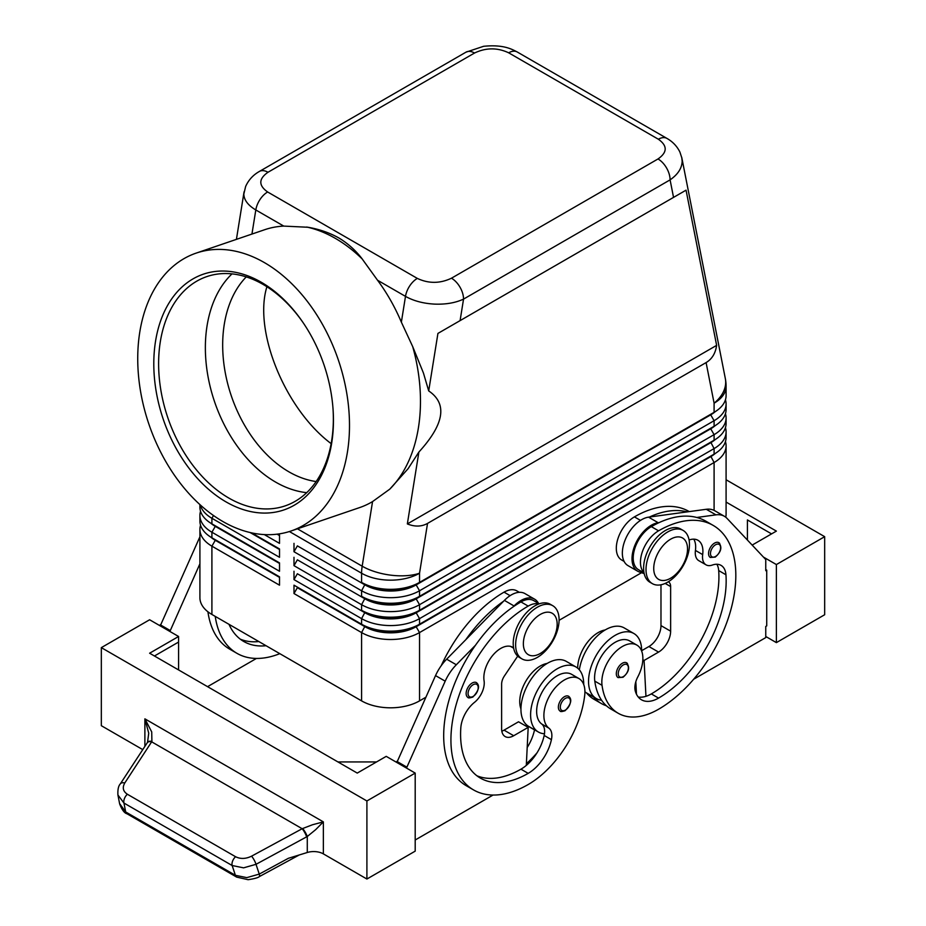 <?xml version="1.0" encoding="UTF-8"?>
<svg xmlns="http://www.w3.org/2000/svg" width="926" height="926" viewBox="0 0 926 926"><rect width="100%" height="100%" fill="white"/><g stroke="black" fill="none" stroke-linecap="round" stroke-linejoin="round"><path stroke-width="1.39" d="M316.136 481.543A114.315 77.877 71.1 0 1 288.935 471.843A114.315 77.877 71.1 0 1 226.338 378.016A114.315 77.877 71.1 0 1 246.258 276.897M718.842 542.671C722.373 547.185 721.18 552 715.254 557.093L710.311 557.452A8.531 4.931 -60 0 1 709.003 550.611A8.531 4.931 -60 0 1 714.571 543.087A8.531 4.931 -60 0 1 718.842 542.671A8.531 4.931 -60 0 1 719.687 543.4M641.66 651.047A37.561 21.68 120 0 0 641.66 650.7A37.561 21.68 120 0 0 633.882 633.511A37.561 21.68 120 0 0 604.944 643.57A37.561 21.68 120 0 0 588.542 681.362A37.561 21.68 120 0 0 596.321 698.563A37.561 21.68 120 0 0 601.576 700.23A80.759 46.624 -60 0 1 594.793 681.131A29.019 16.761 -60 0 1 605.917 650.145A29.019 16.761 -60 0 1 629.611 640.896L636.856 645.086A29.019 16.761 -60 0 1 642.656 655.122A29.019 16.761 -60 0 1 637.84 676.825A17.073 9.862 120 0 0 635.329 691.201A34.146 19.712 120 0 0 641.487 699.79A34.146 19.712 120 0 0 658.56 698.1A95.598 55.201 120 0 0 725.938 574.757A23.902 13.797 120 0 0 721.041 565.369A23.902 13.797 120 0 0 712.291 565.068A17.073 9.862 -60 0 1 706.04 564.837A17.073 9.862 -60 0 1 702.672 554.605A23.902 13.797 120 0 0 697.961 540.275A23.902 13.797 120 0 0 689.083 540.008M584.919 691.768A37.561 21.68 120 0 0 586.667 692.984L596.321 698.563M643.952 572.523A25.604 14.781 -60 0 1 644.369 546.953A25.604 14.781 -60 0 1 658.56 530.818A109.256 63.084 -60 0 1 713.194 525.412A109.256 63.084 -60 0 1 729.943 612.966A109.256 63.084 -60 0 1 658.56 709.247A80.759 46.624 -60 0 1 618.186 713.252A80.759 46.624 -60 0 1 602.039 685.309A29.019 16.761 -60 0 1 613.162 654.323A29.019 16.761 -60 0 1 636.856 645.086M644.021 572.905L638.512 569.721A25.604 14.781 -60 0 1 637.123 542.763A25.604 14.781 -60 0 1 651.325 526.639A109.256 63.084 -60 0 1 659.057 522.623A109.256 63.084 -60 0 1 696.78 517.472A109.256 63.084 -60 0 1 705.948 521.234L713.194 525.412M605.141 629.969A29.019 16.761 120 0 0 577.685 668.178M689.28 511.603L689.048 511.476A109.256 63.084 120 0 0 634.414 516.882A25.604 14.781 120 0 0 620.223 533.006A25.604 14.781 120 0 0 621.612 559.964L624.101 561.411M564.409 696.699A8.531 4.931 -60 0 1 568.668 696.283C572.337 699.396 571.145 704.211 565.091 710.705C561.989 711.7 560.334 711.828 560.137 711.064A8.531 4.931 -60 0 1 559.292 702.915A8.531 4.931 -60 0 1 564.409 696.699M267.984 172.271L474.529 53.025A17.073 9.862 60 0 0 465.986 52.169L259.442 171.414C253.157 174.956 248.55 179.968 245.633 186.473L243.839 194.032C244.001 200.004 247.994 205.306 255.808 209.959A17.073 9.862 -60 0 1 259.998 199.53A17.073 9.862 -60 0 1 267.637 191.983C258.435 185.466 258.551 178.892 267.984 172.271A17.073 9.862 -120 0 0 259.442 171.414M196.173 253.111A146.817 100.02 71.1 0 1 264.396 262.602A146.817 100.02 71.1 0 1 348.546 406.653A146.817 100.02 71.1 0 1 291.053 530.992A146.817 100.02 71.1 0 1 222.83 521.5A146.817 100.02 71.1 0 1 138.68 377.449A146.817 100.02 71.1 0 1 196.173 253.111L264.674 229.717A146.817 100.02 71.1 0 1 283.761 226.094L308.034 227.264C319.308 229.231 329.575 232.785 338.835 237.947C347.644 243.26 355.248 250.02 361.661 258.227L377.542 280.242A146.817 100.02 71.1 0 1 401.363 322.167L412.683 346.579L423.437 373.016L428.703 390.922L437.929 333.418L460.095 320.616L463.544 299.11A17.073 9.862 -120 0 0 460.014 287.21A17.073 9.862 -120 0 0 451.471 278.205C440 283.645 428.611 283.715 417.325 278.402A17.073 9.862 120 0 0 409.686 285.949A17.073 9.862 120 0 0 405.495 296.378C413.575 300.904 423.24 303.485 434.502 304.11C445.765 304.538 455.442 302.871 463.544 299.11L670.088 179.864C677.936 174.424 681.964 168.173 682.161 161.124L681.733 157.374M474.529 53.025C486 47.573 497.389 47.504 508.675 52.817L658.363 139.236C667.565 145.752 667.449 152.327 658.016 158.959A17.073 9.862 60 0 1 666.558 167.965A17.073 9.862 60 0 1 670.088 179.864L673.538 197.388L686.05 190.166L716.631 345.363C715.485 353.35 711.978 359.103 706.098 362.587L427.534 523.41C421.573 526.755 414.848 526.929 407.347 523.919L418.888 452.038L408.077 468.718L389.8 489.136L372.553 501.591A146.817 100.02 71.1 0 1 359.554 507.61L291.053 530.992M215.237 539.719A36.195 20.893 0 0 0 215.283 539.742L211.904 537.786A40.975 23.659 180 0 1 199.912 521.06L199.912 515.493A40.975 23.659 0 0 0 211.904 532.218L279.513 571.249L279.513 562.881L211.904 523.85A40.975 23.659 180 0 1 199.912 507.124L199.912 504.601M200.548 525.25A40.975 23.659 0 0 0 199.912 529.429L199.912 597.733A40.975 23.659 0 0 0 211.904 614.459L211.904 546.155L279.513 585.186L279.513 576.817L211.904 537.786L211.904 532.218L215.283 526.362A36.195 20.893 180 0 1 210.723 523.132M215.237 525.771A36.195 20.893 0 0 0 215.283 525.806L211.904 523.85L211.904 518.282L279.513 557.302L279.513 548.944L251.71 532.89L279.513 548.944M200.548 511.302A40.975 23.659 0 0 0 199.912 515.493M710.763 456.078A36.195 20.893 180 0 1 710.717 456.113L416.156 626.161A36.195 20.893 180 0 1 390.564 632.284A36.195 20.893 180 0 1 364.971 626.161L293.993 585.186L293.993 593.543L361.591 632.574A40.975 23.659 0 0 0 390.564 639.507A40.975 23.659 0 0 0 419.536 632.574L714.096 462.525A40.975 23.659 0 0 0 726.088 445.788L726.088 514.092A40.975 23.659 0 0 1 725.741 517.206M293.993 593.543L297.373 587.697L364.971 626.728A36.195 20.893 0 0 0 390.564 632.84A36.195 20.893 0 0 0 416.156 626.728L419.536 624.217A40.975 23.659 180 0 1 390.564 631.138A40.975 23.659 180 0 1 361.591 624.217L293.993 585.186M715.277 439.503A36.195 20.893 0 0 1 710.717 442.721L416.156 612.78A36.195 20.893 0 0 1 390.564 618.904A36.195 20.893 0 0 1 364.971 612.78L297.373 573.75L293.993 579.607L361.591 618.637L361.591 624.217L364.971 626.161L361.591 632.574L361.591 700.878A40.975 23.659 0 0 0 390.564 707.811A40.975 23.659 0 0 0 419.536 700.878L419.536 632.574L416.156 626.728L710.717 456.668A36.195 20.893 0 0 0 715.277 453.439M419.536 596.332A40.975 23.659 180 0 1 390.564 603.266A40.975 23.659 180 0 1 361.591 596.332L364.971 598.289A36.195 20.893 180 0 0 390.564 604.412A36.195 20.893 180 0 0 416.156 598.289L419.536 596.332L419.536 590.765L714.096 420.705A40.975 23.659 0 0 0 726.088 403.979L726.088 409.547A40.975 23.659 180 0 1 714.096 426.273L419.536 596.332M710.763 414.258A36.195 20.893 180 0 1 710.717 414.292L416.156 584.908A36.195 20.893 0 0 1 390.564 591.031A36.195 20.893 0 0 1 364.971 584.908L297.373 545.877L293.993 551.734L361.591 590.765A40.975 23.659 0 0 0 390.564 597.687A40.975 23.659 0 0 0 419.536 590.765L416.156 584.908L710.717 414.848A36.195 20.893 0 0 0 715.277 411.619M706.098 362.587L714.096 403.18A40.975 23.659 180 0 0 726.088 386.443L726.088 395.61A40.975 23.659 180 0 1 714.096 412.336L419.536 582.396A40.975 23.659 180 0 1 390.564 589.33A40.975 23.659 180 0 1 361.591 582.396L364.971 584.352A36.195 20.893 180 0 0 390.564 590.464A36.195 20.893 180 0 0 416.156 584.352L419.536 582.396L419.536 573.229A40.975 23.659 180 0 1 390.564 580.162A40.975 23.659 180 0 1 361.591 573.229L361.591 582.396M419.536 610.28A40.975 23.659 180 0 1 390.564 617.202A40.975 23.659 180 0 1 361.591 610.28L364.971 612.225A36.195 20.893 180 0 0 390.564 618.348A36.195 20.893 180 0 0 416.156 612.225L419.536 610.28L419.536 604.701L714.096 434.641A40.975 23.659 0 0 0 726.088 417.915L726.088 423.495A40.975 23.659 180 0 1 714.096 440.22L419.536 610.28M710.763 428.206A36.195 20.893 180 0 1 710.717 428.229L416.156 598.844A36.195 20.893 0 0 1 390.564 604.967A36.195 20.893 0 0 1 364.971 598.844L297.373 559.813L293.993 565.67L361.591 604.701A40.975 23.659 0 0 0 390.564 611.623A40.975 23.659 0 0 0 419.536 604.701L416.156 598.844L710.717 428.784A36.195 20.893 0 0 0 715.277 425.566M364.971 612.225L361.591 618.637A40.975 23.659 0 0 0 390.564 625.571A40.975 23.659 0 0 0 419.536 618.637L714.096 448.578A40.975 23.659 0 0 0 726.088 431.852L726.088 437.431A40.975 23.659 180 0 1 714.096 454.157L419.536 624.217L419.536 618.637L416.156 612.78L714.096 440.22L714.096 434.641L710.717 428.784L714.096 426.273L714.096 420.705L710.717 414.848L714.096 412.336L714.096 403.18A40.975 27.907 -11.1 0 0 725.683 381.952A40.975 27.907 -11.1 0 0 725.324 378.526L681.86 157.987M537.358 657.391A30.732 17.744 -60 0 1 521.998 658.907A30.732 17.744 -60 0 1 517.287 634.287A30.732 17.744 -60 0 1 537.358 607.213A30.732 17.744 -60 0 1 552.729 605.685A30.732 17.744 -60 0 1 557.44 630.317A30.732 17.744 -60 0 1 537.358 657.391M540.263 653.49A23.902 13.797 -60 0 1 523.364 643.732A23.902 13.797 -60 0 1 540.263 614.459A23.902 13.797 -60 0 1 557.163 624.217A23.902 13.797 -60 0 1 540.263 653.49M520.84 658.131A30.732 17.744 -60 0 1 519.579 657.518A30.732 17.744 -60 0 1 514.868 632.898A30.732 17.744 -60 0 1 534.95 605.812A30.732 17.744 -60 0 1 550.31 604.296L552.729 605.685M667.739 531.941A30.732 17.744 120 0 0 647.668 559.015A30.732 17.744 120 0 0 652.367 583.646A30.732 17.744 120 0 0 667.739 582.118A30.732 17.744 120 0 0 687.81 555.044A30.732 17.744 120 0 0 683.099 530.413A30.732 17.744 120 0 0 667.739 531.941M670.632 539.187A23.902 13.797 120 0 0 653.733 568.46A23.902 13.797 120 0 0 670.632 578.218A23.902 13.797 120 0 0 687.532 548.944A23.902 13.797 120 0 0 670.632 539.187M683.099 530.413L680.691 529.024A30.732 17.744 120 0 0 665.319 530.54A30.732 17.744 120 0 0 645.248 557.626A30.732 17.744 120 0 0 649.959 582.246L652.367 583.646M441.239 665.667A109.256 63.084 -60 0 1 504.045 592.154A25.604 14.781 -60 0 1 516.847 590.881L519.336 592.327M520.944 708.899A29.019 16.761 -60 0 1 519.949 698.088A29.019 16.761 -60 0 1 547.197 663.421M538.886 603.96A25.604 14.781 120 0 0 528.19 606.09A109.256 63.084 120 0 0 456.807 702.371A109.256 63.084 120 0 0 473.556 789.924A109.256 63.084 120 0 0 528.19 784.519A80.759 46.624 120 0 0 584.711 695.31A29.019 16.761 120 0 0 578.912 678.538A29.019 16.761 120 0 0 557.915 684.927A29.019 16.761 120 0 0 544.094 712.025A29.019 16.761 120 0 0 548.921 728.16A17.073 9.862 -60 0 1 551.421 739.642A34.146 19.712 -60 0 1 528.19 773.36A95.598 55.201 -60 0 1 480.386 778.106A95.598 55.201 -60 0 1 460.812 727.824A23.902 13.797 -60 0 1 474.459 702.383A17.073 9.862 120 0 0 484.078 680.818A23.902 13.797 -60 0 1 492.991 655.076A23.902 13.797 -60 0 1 512.691 647.239A23.902 13.797 -60 0 1 513.583 647.841M578.912 678.538L571.666 674.348A29.019 16.761 120 0 0 550.681 680.749A29.019 16.761 120 0 0 536.848 707.846A29.019 16.761 120 0 0 541.675 723.982A17.073 9.862 -60 0 1 544.476 733.751A37.561 21.68 -60 0 1 538.376 732.015A37.561 21.68 -60 0 1 530.598 714.826A37.561 21.68 -60 0 1 547 677.022A37.561 21.68 -60 0 1 575.937 666.963A37.561 21.68 -60 0 1 583.716 684.152A37.561 21.68 -60 0 1 583.716 684.511M538.376 732.015L528.723 726.435A37.561 21.68 -60 0 1 520.944 709.247A37.561 21.68 -60 0 1 537.335 671.443A37.561 21.68 -60 0 1 566.284 661.384L575.937 666.963M472.179 683.041A8.531 4.931 -60 0 1 476.439 682.612C480.108 685.738 478.916 690.553 472.862 697.047C469.76 698.042 468.105 698.158 467.908 697.405A8.531 4.931 -60 0 1 467.063 689.257A8.531 4.931 -60 0 1 472.179 683.041M626.613 662.819C630.155 667.345 628.951 672.149 623.036 677.253L618.082 677.612A8.531 4.931 -60 0 1 616.774 670.771A8.531 4.931 -60 0 1 622.353 663.247A8.531 4.931 -60 0 1 626.613 662.819A8.531 4.931 -60 0 1 627.458 663.56M120.23 784.033A6.829 3.797 33.2 0 1 120.311 783.894C118.435 785.896 117.637 789.6 117.926 794.994L123.957 803.05L232.148 865.521L243.573 867.847L256.016 864.317L307.282 836.502L315.72 829.615L323.359 821.883L312.525 824.742L302.165 828.724L251.571 856.168C245.795 858.969 240.471 859.154 235.574 856.724L127.383 794.253C123.019 791.348 122.163 787.586 124.79 782.968L151.899 741.46L151.714 731.899L144.884 718.842L148.727 733.207L147.535 742.339A6.829 3.623 32.1 0 1 151.899 741.46M236.79 877.165A6.829 3.947 -60 0 1 236.651 877.096A6.829 3.947 -60 0 1 235.389 875.302L125.681 811.963L119.581 803.548M306.622 836.872A6.829 1.563 -118.5 0 0 304.747 832.578A6.829 1.563 -118.5 0 0 302.165 828.724L151.714 741.853A6.829 3.797 33.2 0 0 147.998 742.073A6.829 3.797 33.2 0 0 147.246 742.779A6.829 3.797 33.2 0 1 147.246 742.779L120.311 783.894A6.829 3.797 33.2 0 1 120.322 783.894A6.829 3.797 33.2 0 1 121.074 783.188A6.829 3.797 33.2 0 1 124.79 782.968M119.651 803.93C121.954 809.822 124.385 813.097 126.943 813.757A6.829 3.947 120 0 1 126.931 813.746A6.829 3.947 120 0 1 125.681 811.963L123.957 803.05A6.829 3.947 -60 0 1 124.443 798.536A6.829 3.947 -60 0 1 127.383 794.253M142.766 749.62L101.328 725.695L101.328 647.633L149.618 619.76L178.591 636.486L149.618 653.212L357.251 773.083L386.223 756.357L415.195 773.083L415.195 851.144L366.904 879.029L323.359 853.876A13.659 7.883 0 0 0 315.72 851.654A13.659 7.883 0 0 0 307.282 852.499L288.38 858.298L259.257 874.098L246.802 877.628L235.389 875.302L232.148 865.521A6.829 3.947 -60 0 1 232.634 861.006A6.829 3.947 -60 0 1 235.574 856.724M244.059 191.832L236.419 239.371M306.726 227.032A146.817 100.02 71.1 0 1 335.362 238.376A146.817 100.02 71.1 0 1 362.471 259.222M261.248 282.233A124.559 84.856 71.1 0 1 303.601 323.382A124.559 84.856 71.1 0 1 333.082 409.697A124.559 84.856 71.1 0 1 225.99 501.869A124.559 84.856 71.1 0 1 155.545 341.196A124.559 84.856 71.1 0 1 261.248 282.233M333.036 409.049A121.144 82.53 71.1 0 1 285.127 505.885A121.144 82.53 71.1 0 1 228.838 498.061A121.144 82.53 71.1 0 1 159.399 379.197A121.144 82.53 71.1 0 1 206.834 276.596A121.144 82.53 71.1 0 1 263.123 284.432A121.144 82.53 71.1 0 1 303.971 323.926M306.703 492.655A121.144 82.53 71.1 0 1 275.589 482.087A121.144 82.53 71.1 0 1 208.906 381.095A121.144 82.53 71.1 0 1 232.009 273.876M331.138 443.623C285.196 409.257 253.192 331.068 266.908 286.736M428.703 390.922C447.617 403.724 444.341 424.096 418.888 452.038M412.683 346.579A146.817 100.02 71.1 0 1 389.8 489.136M299.214 854.976L259.303 876.621A6.829 1.563 -118.5 0 0 259.303 876.621C258.204 877.698 254.465 878.728 248.11 879.7L236.651 877.096A6.829 3.947 -60 0 1 236.639 877.084L126.931 813.746M307.282 852.499L307.282 836.502A6.829 1.412 -120 0 0 302.663 828.504M824.672 614.737L824.672 536.675L776.382 564.559L776.382 642.621L824.672 614.737M726.088 479.761L824.672 536.675M747.409 540.043L747.409 519.949L771.555 533.885M726.088 502.066L776.382 531.107L752.167 545.09M763.464 557.093L776.382 564.559M765.756 636.486L776.382 642.621M693.701 679.209L765.756 637.597L765.756 626.451L766.728 625.895L766.728 570.127L765.756 569.571M766.728 570.127L765.756 570.694L765.756 559.535L727.072 518.433A34.146 19.712 120 0 0 724.41 516.303A34.146 19.712 120 0 0 715.948 514.856L696.78 517.472M724.41 516.303L714.745 510.735A34.146 19.712 120 0 0 706.283 509.288L687.127 511.893A109.256 63.084 -60 0 0 649.404 517.044L687.127 511.893M366.904 879.029L366.904 800.967L415.195 773.083M101.328 647.633L366.904 800.967M376.569 761.936L337.932 761.936M154.445 656.002L178.591 642.054L178.591 669.938M178.591 636.486L178.591 642.054M493.06 795.04L415.195 839.998M406.502 768.071L445.186 681.177A34.146 19.712 -60 0 1 456.321 664.752L475.478 645.248A109.256 63.084 120 0 0 466.31 785.746A109.256 63.084 120 0 0 470.061 787.632M160.244 625.883L198.928 538.99A34.146 19.712 -60 0 1 199.912 536.93M396.849 762.492L435.533 675.598A34.146 19.712 -60 0 1 446.656 659.185L504.392 600.384A27.317 15.765 -60 0 1 524.949 593.589L534.603 599.168A27.317 15.765 -60 0 1 538.504 603.393M501.834 731.193A17.073 9.862 120 0 0 504.045 730.151L518.525 721.794L528.19 727.361L526.304 765.397A34.146 19.712 -60 0 1 520.944 769.182A95.598 55.201 -60 0 1 476.902 775.768M517.703 656.129L504.369 676.015A10.244 5.915 120 0 0 501.626 684.152L501.626 728.762A17.073 9.862 120 0 0 505.168 736.575A17.073 9.862 120 0 0 513.698 735.73L528.19 727.361M406.502 766.948L396.849 761.38M539.256 603.821L533.746 600.638A25.604 14.781 120 0 0 520.944 601.912A109.256 63.084 120 0 0 513.201 606.831L514.057 605.963A27.317 15.765 -60 0 1 534.603 599.168M513.201 606.831A109.256 63.084 120 0 0 475.478 645.248M503.547 601.252A109.256 63.084 120 0 0 465.824 639.669M526.385 763.695A80.759 46.624 120 0 0 537.011 752.838M534.545 729.804A17.073 9.862 -60 0 1 534.522 729.885A34.146 19.712 -60 0 1 527.195 747.525M544.476 733.751A17.073 9.862 -60 0 1 544.175 735.464A34.146 19.712 -60 0 1 526.304 765.397M527.056 726.713A34.146 19.712 120 0 0 527.276 725.706A17.073 9.862 120 0 0 527.322 725.498M256.444 658.444L207.563 686.664M207.922 611.785A109.256 63.084 120 0 0 229.706 649.149L236.952 653.328A109.256 63.084 -60 0 1 215.226 616.369M169.898 631.463L199.912 563.807M160.244 624.772L169.898 630.351M258.817 641.544A95.598 55.201 -60 0 1 240.297 639.172M228.988 624.321A95.598 55.201 120 0 0 243.781 641.498A95.598 55.201 120 0 0 266.051 645.723M279.814 653.663A109.256 63.084 -60 0 1 236.952 653.328M726.088 403.979A40.975 23.659 0 0 0 725.452 399.789M710.717 414.292L714.096 412.336L710.717 414.292M726.088 417.915A40.975 23.659 0 0 0 725.452 413.737M710.717 428.229L714.096 426.273L710.717 428.229M726.088 431.852A40.975 23.659 0 0 0 725.452 427.673M710.763 442.142A36.195 20.893 180 0 1 710.717 442.165L714.096 440.22L710.717 442.165L714.096 448.578L714.096 454.157L710.717 456.113L714.096 454.157L710.717 456.113L714.096 462.525L714.096 510.376M293.993 543.365L293.993 551.734M293.993 557.302L293.993 565.67M293.993 571.249L293.993 579.607M279.513 535.008L277.904 534.082L279.513 535.008L279.513 543.365L264.315 534.591M361.591 700.878L211.904 614.459M726.088 445.788A40.975 23.659 0 0 0 725.452 441.609M641.544 572.708L559.084 620.316M425.752 697.301L419.536 700.878M279.513 535.564L277.117 534.175M200.34 505.006A40.975 23.659 0 0 0 211.904 518.282L213.489 515.527M279.513 549.5L250.136 532.543M279.513 563.436L215.283 526.362L279.513 562.881M199.912 529.429A40.975 23.659 0 0 0 211.904 546.155L215.283 540.298A36.195 20.893 180 0 1 210.723 537.08M279.513 577.384L215.283 540.298L279.513 576.817M716.631 345.363L407.347 523.919M686.05 190.166L437.929 333.418M460.095 320.616L673.538 197.388M636.486 694.245L636.301 690.738A34.146 19.712 120 0 1 635.282 691.028M606.403 705.774A80.759 46.624 -60 0 1 601.275 703.494A80.759 46.624 -60 0 1 593.716 697.058M586.471 692.868A80.759 46.624 120 0 0 594.041 699.304L601.275 703.494M635.907 683.272A95.598 55.201 -60 0 1 635.329 683.62M706.04 564.837L698.794 560.658A17.073 9.862 -60 0 1 695.438 550.426A23.902 13.797 120 0 0 693.782 539.163M638.257 697.023A34.146 19.712 120 0 0 645.954 696.317A34.146 19.712 120 0 0 651.325 693.91A95.598 55.201 120 0 0 718.692 570.566A23.902 13.797 120 0 0 716.863 564.258M618.186 713.252L610.94 709.061A80.759 46.624 -60 0 1 601.576 700.23M633.882 633.511L624.228 627.932A37.561 21.68 120 0 0 597.617 635.676A37.561 21.68 120 0 0 579.352 669.834M635.826 681.698L636.301 690.738M660.979 584.781L660.979 625.606A17.073 9.862 -60 0 1 648.906 646.522L641.66 650.7M649.404 517.044L648.547 517.159A27.317 15.765 120 0 0 625.455 539.198A27.317 15.765 120 0 0 628.002 565.624L637.667 571.203A27.317 15.765 120 0 0 639.322 571.955L644.172 573.599M659.057 522.623L658.212 522.739A27.317 15.765 120 0 0 635.109 544.777A27.317 15.765 120 0 0 637.667 571.203M668.306 581.783A10.244 5.915 -60 0 1 668.514 581.887A10.244 5.915 -60 0 1 670.632 586.575L670.632 631.185A17.073 9.862 -60 0 1 658.56 652.089L644.079 660.458L645.954 696.317M644.079 660.458L642.841 659.74M323.359 853.876L323.359 821.883L144.884 718.842L144.884 746.391M715.543 544.766A7.165 4.144 -60 0 1 719.838 545.02A7.165 4.144 -60 0 1 719.977 550.889A7.165 4.144 -60 0 1 715.543 556.468A7.165 4.144 -60 0 1 710.473 553.54A7.165 4.144 -60 0 1 715.543 544.766M651.325 526.639L658.56 530.818M565.369 710.08A7.165 4.144 120 0 0 570.439 701.295A7.165 4.144 120 0 0 565.369 698.378A7.165 4.144 120 0 0 561.075 703.586A7.165 4.144 120 0 0 560.936 709.617A7.165 4.144 120 0 0 565.369 710.08M508.675 52.817A17.073 9.862 -60 0 1 516.314 51.555A17.073 9.862 -60 0 1 517.194 51.96A17.073 9.862 -60 0 1 517.206 51.972L666.905 138.391A17.073 9.862 120 0 0 666.882 138.379A17.073 9.862 120 0 0 666.002 137.974A17.073 9.862 120 0 0 658.363 139.236M377.542 280.242L405.495 296.378L401.363 322.167M251.941 234.07L255.808 209.959L283.761 226.094M289.387 531.547L361.591 573.229A40.975 23.659 120 0 1 361.742 569.779A40.975 23.659 120 0 1 362.182 566.203A40.975 18.439 9.1 0 0 390.98 575.185A40.975 18.439 9.1 0 0 419.536 573.229L427.534 523.41M364.971 598.289L361.591 604.701L361.591 610.28M364.971 584.352L361.591 590.765L361.591 596.332M504.045 592.154L510.11 595.661M511.233 646.58L513.606 647.957M473.14 696.421A7.165 4.144 120 0 0 478.21 687.636A7.165 4.144 120 0 0 473.14 684.708A7.165 4.144 120 0 0 468.845 689.928A7.165 4.144 120 0 0 468.706 695.958A7.165 4.144 120 0 0 473.14 696.421M623.314 664.914A7.165 4.144 -60 0 1 627.608 665.181A7.165 4.144 -60 0 1 627.747 671.049A7.165 4.144 -60 0 1 623.314 676.628A7.165 4.144 -60 0 1 618.244 673.7A7.165 4.144 -60 0 1 623.314 664.914M259.303 876.621A6.829 1.563 -118.5 0 0 259.315 876.609A6.829 1.563 -118.5 0 0 259.257 874.098L256.016 864.317A6.829 1.563 -118.5 0 0 254.152 860.023A6.829 1.563 -118.5 0 0 251.571 856.168M372.553 501.591L362.182 566.203L297.431 528.815M513.698 735.73L504.045 730.151M445.186 681.177L435.533 675.598M456.321 664.752L446.656 659.185M514.057 605.963L504.392 600.384M541.675 723.982L548.921 728.16M544.175 735.464L551.421 739.642M520.944 769.182L528.19 773.36M520.944 601.912L528.19 606.09M527.276 725.706L534.522 729.885M198.928 538.99L199.912 539.557M364.971 626.161L361.591 624.217M417.325 278.402L267.637 191.983M658.016 158.959L451.471 278.205M667.067 138.495A17.073 9.862 120 0 0 666.905 138.391C672.681 141.655 677.022 146.215 679.915 152.072L681.849 157.964M634.414 516.882L640.491 520.389M635.143 684.58L636 685.066M695.438 550.426L702.672 554.605M718.692 570.566L725.938 574.757M651.325 693.91L658.56 698.1M594.793 681.131L602.039 685.309M658.212 522.739L648.547 517.159M715.948 514.856L706.283 509.288M658.56 652.089L648.906 646.522M670.632 631.185L660.979 625.606M670.632 586.575L665.169 583.426M215.283 539.742L211.904 537.786M215.283 525.806L211.904 523.85M519.579 657.518L521.998 658.907M513.652 648.177L510.539 646.383M117.926 794.994L119.651 803.907M473.556 789.924L466.31 785.746M465.986 52.169L483.592 46.3C503.64 44.298 511.962 49.286 517.194 51.96M726.088 386.443A40.975 40.975 0 0 0 725.324 378.526"/></g></svg>
